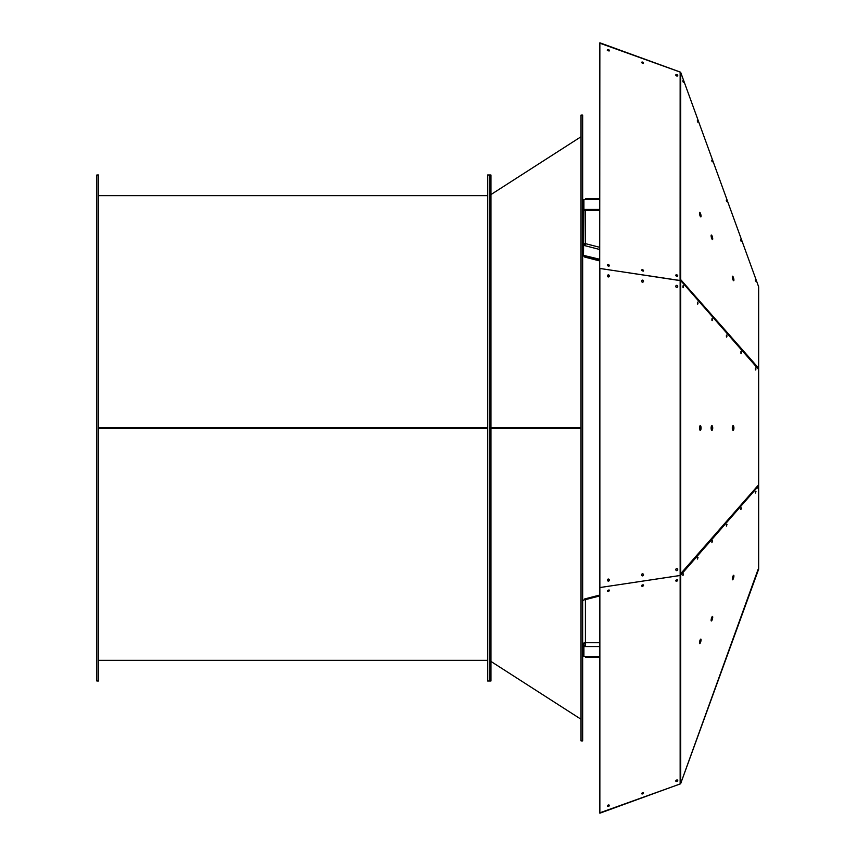 <?xml version="1.0" encoding="UTF-8"?>
<svg xmlns="http://www.w3.org/2000/svg" width="856" height="856" viewBox="0 0 856 856"><rect width="100%" height="100%" fill="white"/><g stroke="black" fill="none" stroke-linecap="round" stroke-linejoin="round"><path stroke-width="1.28" d="M582.668 255.174L599.692 259.24M599.692 210.298L583.91 210.298L583.482 255.998L599.692 260.171M599.692 199.673L583.91 199.673L583.91 210.298L582.668 210.298L582.668 644.333M583.91 655.45L582.668 655.45L582.668 644.643L583.91 644.643L583.91 645.702L582.668 645.702M582.668 210.298L582.668 115.089L581.021 115.089L581.021 740.911L582.668 740.911L582.668 655.45M583.91 199.983A2.728 1.926 0 0 0 583.118 200.55M582.883 255.174A2.728 1.926 180 0 0 583.482 255.816M584.466 256.254L584.466 256.254A2.728 0.663 -75.6 0 0 584.723 257.078L599.692 260.93M599.692 646.569L585.397 646.569L585.397 642.717A2.728 1.926 180 0 0 582.668 644.643M582.668 601.565A2.728 1.926 -0 0 1 585.397 599.639A2.728 0.663 -104.4 0 0 584.723 598.922A2.728 0.663 -104.4 0 0 584.466 599.746L583.482 600.184M585.397 656.327L585.397 657.13L599.692 657.13M583.91 656.017A2.728 1.926 180 0 1 583.118 655.45M583.91 200.55L582.668 200.55M583.91 244.688A1.487 1.049 180 0 1 585.397 243.628L584.894 245.672L599.692 249.481M585.397 643.594A1.487 1.049 180 0 0 583.91 644.643M585.397 199.673L585.397 198.87L599.692 198.87M585.012 243.671A2.728 0.663 -75.6 0 0 584.541 245.586M599.692 209.431L583.91 209.431M757.742 367.823L758.02 368.743M697.512 121.659L697.373 121.113M683.024 81.876L682.885 81.341M711.999 161.431L711.86 160.896M740.975 240.996L740.836 240.45M755.463 280.768L755.324 280.233M583.482 255.998L583.482 255.174M583.91 245.415L584.894 245.672M585.397 645.702L583.91 645.702L583.91 656.327L599.692 656.327M585.397 646.569L583.91 646.569M680.092 575.393L680.145 575.5A0.995 0.706 180 0 0 680.734 575.082L757.539 487.15M681.29 573.798L680.83 574.322L680.82 573.509M711.86 541.795L711.999 541.249M726.348 525.284L726.487 524.739M755.324 492.264L755.463 491.729M681.419 281.389L681.258 280.265L681.579 281.581M758.651 369.567L757.86 367.31L680.734 279.666L680.895 280.789M680.937 281.153L680.734 280.918A0.995 0.706 180 0 0 680.145 280.5L599.692 268.442L599.692 43.132L680.145 72.064A0.995 0.706 180 0 1 680.734 72.482L758.651 286.824L758.651 569.197L681.43 781.496M698.036 122.012L697.426 120.332L698.036 122.012M683.548 82.24L682.938 80.55L683.548 82.24M712.513 161.795L711.903 160.104L712.513 161.795M727.001 201.567L726.391 199.887L727.001 201.567M741.489 241.349L740.879 239.659L741.489 241.349M755.976 281.132L755.367 279.441L755.976 281.132M681.644 780.897L758.651 569.144M681.472 781.507L680.937 782.951L681.472 781.507M698.036 557.406L697.426 559.086L698.036 557.406M683.548 573.916L682.938 575.607L683.548 573.916M712.513 540.896L711.903 542.586L712.513 540.896M727.001 524.386L726.391 526.076L727.001 524.386M741.489 507.875L740.879 509.566L741.489 507.875M755.976 491.365L755.367 493.056L755.976 491.365M757.86 367.31L757.592 368.262M701.064 216.194A2.333 0.567 75.6 0 0 700.561 213.679A2.333 0.567 75.6 0 0 699.684 212.384A2.333 0.567 75.6 0 0 699.716 214.781A2.333 0.567 75.6 0 0 700.85 216.9A2.333 0.567 75.6 0 0 701.064 216.194M712.716 238.835A2.333 0.567 75.6 0 0 712.213 236.32A2.333 0.567 75.6 0 0 711.336 235.026A2.333 0.567 75.6 0 0 711.368 237.422A2.333 0.567 75.6 0 0 712.502 239.541A2.333 0.567 75.6 0 0 712.716 238.835M733.913 280.008A2.333 0.567 75.6 0 0 733.399 277.494A2.333 0.567 75.6 0 0 732.533 276.199A2.333 0.567 75.6 0 0 732.565 278.596A2.333 0.567 75.6 0 0 733.688 280.715A2.333 0.567 75.6 0 0 733.913 280.008M677.545 75.884A1.038 0.685 27.2 0 0 675.78 74.975M642.706 62.488A1.038 0.685 -152.7 0 1 643.359 63.398A1.038 0.685 27.2 0 0 641.593 62.488M701.064 639.807A2.333 0.567 104.4 0 0 700.85 639.1A2.333 0.567 104.4 0 0 699.716 641.219A2.333 0.567 104.4 0 0 699.684 643.616A2.333 0.567 104.4 0 0 700.561 642.321A2.333 0.567 104.4 0 0 701.064 639.807M712.716 617.165A2.333 0.567 104.4 0 0 712.502 616.459A2.333 0.567 104.4 0 0 711.368 618.578A2.333 0.567 104.4 0 0 711.336 620.975A2.333 0.567 104.4 0 0 712.213 619.68A2.333 0.567 104.4 0 0 712.716 617.165M733.913 575.992A2.333 0.567 104.4 0 0 733.688 575.285A2.333 0.567 104.4 0 0 732.565 577.404A2.333 0.567 104.4 0 0 732.533 579.801A2.333 0.567 104.4 0 0 733.399 578.506A2.333 0.567 104.4 0 0 733.913 575.992M599.692 268.442L599.692 812.868L680.145 783.978A0.995 0.995 0 0 0 680.734 783.39L758.127 569.315M675.78 580.732A1.038 0.685 152.8 0 0 677.545 579.822A1.038 0.685 -27.3 0 1 675.78 580.614M643.37 584.969A1.038 0.685 152.8 0 0 643.359 584.926A1.038 0.685 -27.3 0 1 641.593 585.836A1.038 0.685 152.8 0 0 643.37 584.969M700.561 216.75A2.333 0.567 75.6 0 0 700.593 216.311A2.333 0.567 75.6 0 0 699.801 213.112A2.333 0.567 75.6 0 0 699.502 212.663M712.213 239.391A2.333 0.567 75.6 0 0 712.245 238.952A2.333 0.567 75.6 0 0 711.454 235.753A2.333 0.567 75.6 0 0 711.154 235.293M733.399 280.554A2.333 0.567 75.6 0 0 733.442 280.126A2.333 0.567 75.6 0 0 732.64 276.927A2.333 0.567 75.6 0 0 732.351 276.467M680.092 280.608L680.145 72.022L599.863 42.8L599.692 268.773M676.475 75.895A1.038 0.685 27.2 0 0 677.064 74.654A1.038 0.685 27.2 0 0 676.475 75.895M643.53 63.023A1.038 0.685 27.2 0 0 641.647 62.306A1.038 0.685 27.2 0 0 643.53 63.023M697.501 304.041L697.512 302.232M712.053 320.347L711.989 318.7M740.954 353.378L740.954 351.623M755.431 369.824L755.441 368.08M680.937 782.951L680.734 783.518A0.995 0.706 180 0 1 680.145 783.936L599.863 813.2L599.863 587.558L680.145 575.5L680.145 783.978M699.502 643.338A2.333 0.567 104.4 0 0 699.801 642.888A2.333 0.567 104.4 0 0 700.593 639.689A2.333 0.567 104.4 0 0 700.561 639.25M711.154 620.707A2.333 0.567 104.4 0 0 711.454 620.247A2.333 0.567 104.4 0 0 712.245 617.048A2.333 0.567 104.4 0 0 712.213 616.609M732.351 579.533A2.333 0.567 104.4 0 0 732.64 579.073A2.333 0.567 104.4 0 0 733.442 575.874A2.333 0.567 104.4 0 0 733.399 575.446M676.475 581.213A1.038 0.685 152.8 0 0 677.663 579.972A1.038 0.685 152.8 0 0 675.823 580.914A1.038 0.685 152.8 0 0 676.475 581.213M643.53 585.301A1.038 0.685 152.8 0 0 641.647 586.018A1.038 0.685 152.8 0 0 643.53 585.301M609.354 50.536A1.038 0.685 27.2 0 0 607.46 49.809A1.038 0.685 27.2 0 0 609.354 50.536M608.113 264.579A1.038 0.685 27.2 0 0 608.07 265.959A1.038 0.685 27.2 0 0 609.087 265.018A1.038 0.685 27.2 0 0 608.113 264.579M676.475 274.787A1.038 0.685 27.2 0 0 676.433 276.167A1.038 0.685 27.2 0 0 677.449 275.225A1.038 0.685 27.2 0 0 676.475 274.787M643.53 270.699A1.038 0.685 27.2 0 0 641.647 269.982A1.038 0.685 27.2 0 0 643.53 270.699M677.545 286.279A1.038 0.974 -89.8 0 1 676.112 287.156M643.252 280.661A1.038 0.974 -89.8 0 1 642.439 282.17M607.803 275.097A1.038 0.974 -89.8 0 1 608.209 275.001L608.209 275.001A1.038 0.974 -89.8 0 1 608.787 276.873M641.625 270.378A1.038 0.685 -152.8 0 1 643.166 271.181M675.801 275.482A1.038 0.685 -152.8 0 1 677.342 276.285M607.439 265.274A1.038 0.685 -152.8 0 1 608.99 266.077M676.4 75.135A1.038 0.685 -152.7 0 1 677.353 75.991A1.038 0.685 -152.8 0 0 675.801 75.189A1.038 0.685 -152.7 0 1 676.4 75.135M642.749 62.959A1.038 0.685 -152.8 0 0 641.625 62.702A1.038 0.685 -152.7 0 1 643.166 63.505M607.45 50.258A1.038 0.685 -152.7 0 1 608.969 51.018M758.651 286.803L758.651 569.197M609.354 590.405A1.038 0.685 152.8 0 0 607.46 591.132A1.038 0.685 152.8 0 0 609.354 590.405M608.113 805.089A1.038 0.685 152.8 0 0 608.691 806.331A1.038 0.685 152.8 0 0 608.113 805.089M676.475 780.105A1.038 0.685 152.8 0 0 677.064 781.346A1.038 0.685 152.8 0 0 676.475 780.105M643.53 792.977A1.038 0.685 152.8 0 0 641.647 793.694A1.038 0.685 152.8 0 0 643.53 792.977M642.749 793.041A1.038 0.685 -27.3 0 0 643.166 792.495A1.038 0.685 -27.2 0 1 641.625 793.298M677.342 780.009A1.038 0.685 -27.2 0 1 675.801 780.811M608.99 804.993A1.038 0.685 -27.2 0 1 607.439 805.785A1.038 0.685 -27.3 0 0 608.969 804.982M677.299 579.705A1.038 0.685 -27.3 0 1 675.844 580.4M643.156 584.819A1.038 0.685 -27.3 0 1 641.625 585.611M607.439 590.726A1.038 0.685 -27.2 0 0 608.99 589.923A1.038 0.685 -27.3 0 1 607.418 590.822M642.482 575.874A1.038 0.974 90 0 0 642.482 573.82A1.038 0.974 -90 0 1 642.535 575.874M676.657 570.652A1.038 0.974 90 0 0 676.657 568.598A1.038 0.974 -90 0 1 676.711 570.652M608.295 579.041A1.038 0.974 -90 0 1 608.295 581.096A1.038 0.974 90 0 0 608.295 579.041M609.172 50.986L607.257 50.258M676.293 275.108A1.038 0.685 -152.8 0 1 677.535 276.178A1.038 0.685 27.2 0 0 675.78 275.268M642.118 270.004A1.038 0.685 -152.8 0 1 643.359 271.074A1.038 0.685 27.2 0 0 641.593 270.164M677.032 285.465A1.038 0.974 -89.8 0 1 676.486 287.274M642.417 280.126A1.038 0.974 -89.8 0 1 642.375 282.159M608.124 275.011A1.038 0.974 -89.8 0 1 608.616 276.873M607.407 50.044A1.038 0.685 -152.7 0 1 609.183 50.911M643.166 280.918A1.038 0.974 -90 0 0 642.396 280.137M677.374 286.321A1.038 0.974 -90 0 0 676.572 285.358M608.209 276.948A1.038 0.974 -90 0 0 609.012 276.028M607.418 590.95A1.038 0.685 152.8 0 0 609.162 590.244L609.194 590.041M675.78 781.025A1.038 0.685 152.8 0 0 677.545 780.116A1.038 0.685 -27.2 0 1 676.711 781.1M641.593 793.512A1.038 0.685 152.8 0 0 643.359 792.603A1.038 0.685 -27.2 0 1 642.535 793.587M643.166 575.082A1.038 0.974 -90.2 0 0 642.375 573.841A1.038 0.974 -90 0 1 642.396 575.863M676.572 568.609A1.038 0.974 -90 0 1 676.572 570.642M608.209 579.052A1.038 0.974 -90 0 1 608.209 581.085M677.374 569.679A1.038 0.974 -90.2 0 0 676.261 568.726M607.942 580.989A1.038 0.974 -90.2 0 0 608.038 580.999L608.038 580.999A1.038 0.974 -90.2 0 0 609.012 579.972M681.686 75.221L681.472 74.622M758.651 286.856L758.651 369.492M680.274 72.781L680.734 72.61A0.995 0.995 0 0 0 680.145 72.022M697.683 122.076L697.33 120.675M712.16 161.838L711.817 160.468M726.637 201.599L726.295 200.261M741.125 241.36L740.782 240.055M755.602 281.121L755.27 279.859M680.937 73.177L680.734 72.61M758.587 569.486L758.384 485.063L681.258 573.017L681.472 574.547L681.258 573.006L680.734 575.382L599.863 587.558L599.863 268.442L680.145 280.618L680.145 575.382M680.734 72.482L680.734 280.618L758.587 369.396L758.587 486.604M701.064 428A2.333 0.802 90 0 0 700.262 425.667A2.333 0.802 90 0 0 699.47 428A2.333 0.802 90 0 0 700.262 430.333A2.333 0.802 90 0 0 701.064 428M712.716 428A2.333 0.802 90 0 0 711.914 425.667A2.333 0.802 90 0 0 711.122 428A2.333 0.802 90 0 0 711.914 430.333A2.333 0.802 90 0 0 712.716 428M733.913 428A2.333 0.802 90 0 0 733.111 425.667A2.333 0.802 90 0 0 732.308 428A2.333 0.802 90 0 0 733.111 430.333A2.333 0.802 90 0 0 733.913 428M755.976 368.957L755.623 367.92L755.623 369.985L755.976 368.957M741.489 352.501L741.135 351.463L741.135 353.539L741.489 352.501M727.001 336.044L726.648 335.006L726.648 337.071L727.001 336.044M712.513 319.588L712.16 318.56L712.16 320.625L712.513 319.588M683.548 286.685L683.195 285.647L683.195 287.723L683.548 286.685M698.036 303.142L697.683 302.104L697.683 304.169L698.036 303.142M757.86 485.662L757.314 488.048M757.977 485.523L758.116 486.497M680.734 783.518L680.734 280.618L680.145 280.618M680.862 573.477L680.948 574.183M700.037 430.236A2.333 0.802 90 0 0 700.593 428A2.333 0.802 90 0 0 700.037 425.764M711.689 430.236A2.333 0.802 90 0 0 712.245 428A2.333 0.802 90 0 0 711.689 425.764M732.875 430.236A2.333 0.802 90 0 0 733.442 428A2.333 0.802 90 0 0 732.875 425.764M755.388 369.728L755.388 368.176M741.029 352.501L740.9 351.72M726.423 336.825L726.423 335.263M711.935 320.369L711.935 318.817M682.96 287.466L682.96 285.904M682.842 575.264L683.206 573.841M697.33 558.743L697.683 557.352M712.053 541.548L712.16 540.853M740.782 509.16L741.125 507.875M755.27 492.628L755.602 491.376M609.354 275.932A1.038 0.974 90 0 0 608.381 274.894A1.038 0.974 90 0 0 607.407 275.932A1.038 0.974 90 0 0 608.381 276.959A1.038 0.974 90 0 0 609.354 275.932M676.475 287.359A1.038 0.974 90 0 0 677.717 286.375A1.038 0.974 90 0 0 675.78 286.225A1.038 0.974 90 0 0 676.475 287.359M643.53 281.153A1.038 0.974 90 0 0 642.567 280.115A1.038 0.974 90 0 0 641.593 281.153A1.038 0.974 90 0 0 642.567 282.18A1.038 0.974 90 0 0 643.53 281.153M609.354 580.068A1.038 0.974 90 0 0 608.381 579.041A1.038 0.974 90 0 0 607.407 580.068A1.038 0.974 90 0 0 608.381 581.106A1.038 0.974 90 0 0 609.354 580.068M676.475 568.641A1.038 0.974 90 0 0 676.743 570.663A1.038 0.974 90 0 0 677.717 569.625A1.038 0.974 90 0 0 676.475 568.641M643.53 574.847A1.038 0.974 90 0 0 642.567 573.82A1.038 0.974 90 0 0 641.593 574.847A1.038 0.974 90 0 0 642.567 575.885A1.038 0.974 90 0 0 643.53 574.847M608.295 276.959A1.038 0.974 90 0 0 609.183 276.028M676.657 287.402A1.038 0.974 90 0 0 676.657 285.348M642.482 282.18A1.038 0.974 90 0 0 642.482 280.126M96.856 428L96.856 681.012L98.504 681.012L98.504 174.988L96.856 174.988L96.856 428M98.504 427.797L487.631 427.797L98.504 427.797M487.631 428.203L98.504 428.203L487.631 428.203M489.279 681.012L487.631 681.012L487.631 174.988L489.279 174.988L489.279 681.012L490.937 681.012L490.937 174.988L489.279 174.988L489.279 428L490.937 428L489.279 428L489.279 681.012L490.937 681.012M490.937 427.957L581.021 427.957L490.937 427.957M581.021 428.043L490.937 428.043L581.021 428.043M489.279 174.988L490.937 174.988M473.999 427.797L474.78 428.203M470.65 427.797L471.346 428.203M470.961 428.203L470.126 427.797M599.692 595.958L585.397 599.639L585.397 642.717L599.692 642.717M643.059 584.798L642.075 585.044M585.397 210.298L585.397 243.628L599.692 247.309M732.394 277.815L732.961 277.665M711.208 236.641L711.764 236.491M699.555 214L700.112 213.861M732.394 578.185L732.961 578.335M711.208 619.359L711.764 619.509M699.555 642L700.112 642.139M757.838 367.524L681.344 280.597M757.838 485.93L681.322 573.188M599.692 595.07L584.723 598.922M98.504 660.361L487.631 660.361M98.504 195.639L487.631 195.639M490.937 661.421L581.021 719.254M490.937 194.579L581.021 136.746"/></g></svg>
